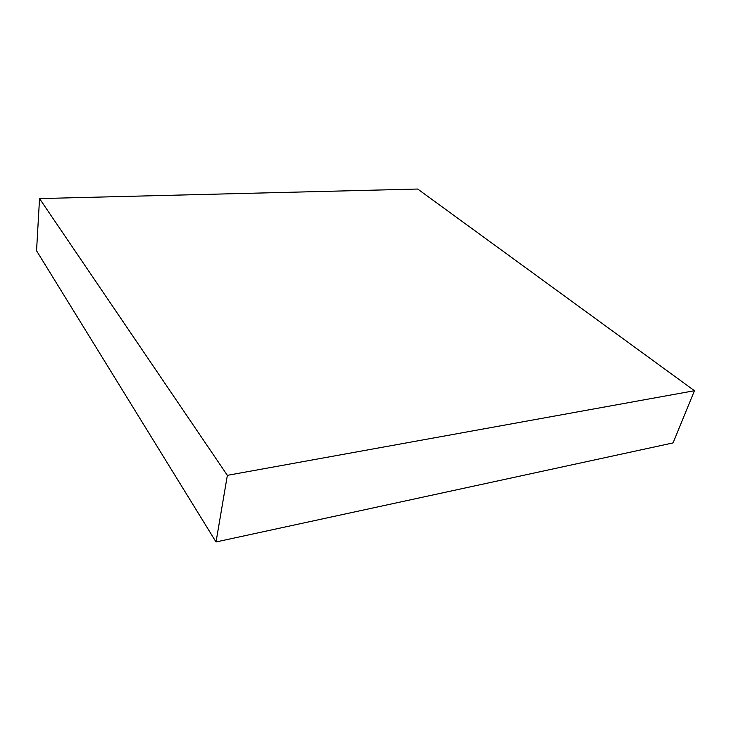 <?xml version="1.0" encoding="UTF-8"?>
<svg xmlns="http://www.w3.org/2000/svg" width="731" height="731" viewBox="0 0 731 731"><rect width="100%" height="100%" fill="white"/><g stroke="black" fill="none" stroke-linecap="round" stroke-linejoin="round"><path stroke-width="1.1" d="M417.684 189.037L694.45 390.71L227.359 475.342L39.538 198.585L417.684 189.037M227.359 475.342L216.029 541.963L673.068 442.913L694.45 390.71M216.029 541.963L36.55 250.77L39.538 198.585"/></g></svg>
